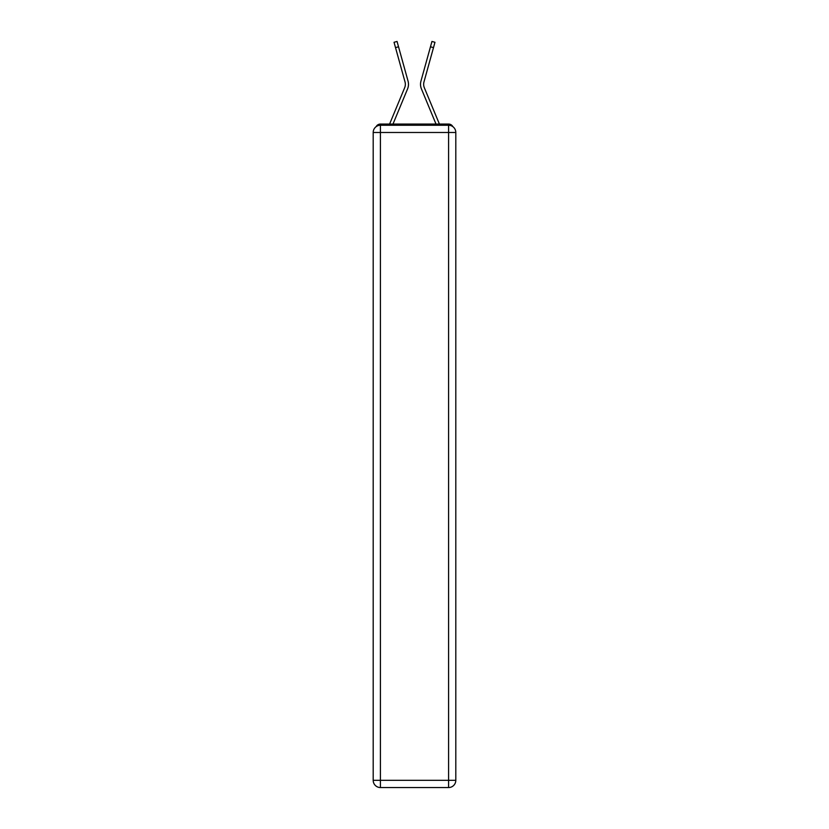 <?xml version="1.0" encoding="UTF-8"?>
<svg xmlns="http://www.w3.org/2000/svg" width="829" height="829" viewBox="0 0 829 829"><rect width="100%" height="100%" fill="white"/><g stroke="black" fill="none" stroke-linecap="round" stroke-linejoin="round"><path stroke-width="1.24" d="M452.862 126.661A4.819 4.819 0 0 0 448.582 124.06L380.418 124.06A4.819 4.819 0 0 0 376.138 126.661M380.418 124.06L389.64 124.06A15.171 15.171 0 0 1 390.013 123.055L404.666 87.729A8.912 8.912 0 0 0 405.029 81.936L394.034 42.289L397.05 41.45L398.531 46.787L395.506 47.626M392.987 124.06L407.557 88.931L392.987 124.06L407.557 88.931L392.987 124.06L407.557 88.931L392.987 124.06L407.557 88.931L392.987 124.06L407.557 88.931L392.987 124.06L407.557 88.931L392.987 124.06L395.713 124.06M433.287 124.06L436.013 124.06L421.443 88.931A12.041 12.041 0 0 1 420.956 81.097L431.95 41.45L434.966 42.289L433.494 47.626L430.469 46.787M433.494 47.626L423.971 81.936A8.912 8.912 0 0 0 424.334 87.729L438.987 123.055A15.171 15.171 0 0 1 439.36 124.06L448.582 124.06M404.666 87.729A8.912 8.912 0 0 0 405.029 81.936A8.912 8.912 0 0 1 404.666 87.729A8.912 8.912 0 0 0 405.029 81.936A8.912 8.912 0 0 1 404.666 87.729A8.912 8.912 0 0 0 405.029 81.936A8.912 8.912 0 0 1 404.666 87.729A8.912 8.912 0 0 0 405.029 81.936A8.912 8.912 0 0 1 404.666 87.729A8.912 8.912 0 0 0 405.029 81.936A8.912 8.912 0 0 1 404.666 87.729M380.418 125.262L448.582 125.262A7.223 7.223 0 0 1 455.805 132.485L455.805 780.327A7.223 7.223 0 0 1 448.582 787.55L380.418 787.55L380.418 780.327L448.582 780.327L448.582 132.485L380.418 132.485L380.418 780.327L373.195 780.327L373.195 132.485L380.418 132.485L380.418 125.262A7.223 7.223 0 0 0 373.195 132.485A7.223 7.223 0 0 1 380.418 125.262M373.195 780.327A7.223 7.223 0 0 0 380.418 787.55A7.223 7.223 0 0 1 373.195 780.327M436.013 124.06L421.443 88.931M407.557 88.931A12.041 12.041 0 0 0 408.044 81.097L398.531 46.787M448.582 787.55A7.223 7.223 0 0 0 455.805 780.327L448.582 780.327L448.582 787.55M455.805 132.485A7.223 7.223 0 0 0 448.582 125.262L448.582 132.485L455.805 132.485"/></g></svg>
